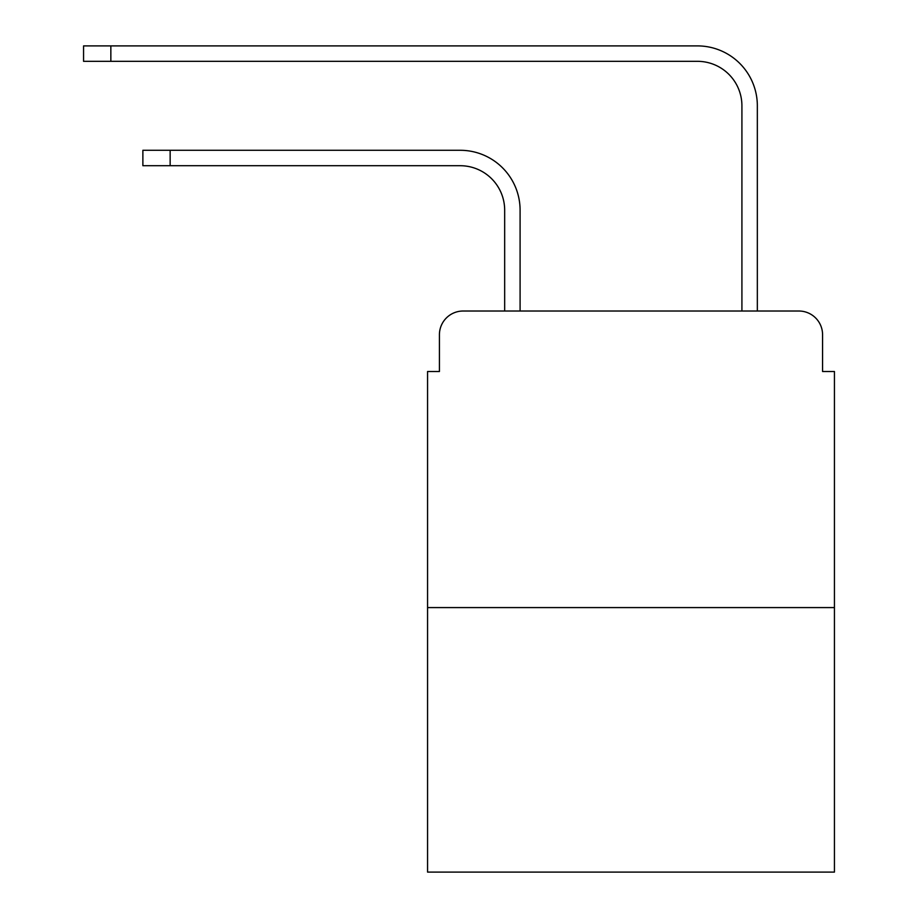 <?xml version="1.0" encoding="UTF-8"?>
<svg xmlns="http://www.w3.org/2000/svg" width="918" height="918" viewBox="0 0 918 918"><rect width="100%" height="100%" fill="white"/><g stroke="black" fill="none" stroke-linecap="round" stroke-linejoin="round"><path stroke-width="1.38" d="M439.424 334.749L439.424 371.515L439.424 334.749A23.719 23.719 0 0 1 463.154 311.018L504.671 311.018L504.671 210.188A44.489 44.489 0 0 0 460.182 165.71A44.489 44.489 0 0 1 504.671 210.188A44.489 44.489 0 0 0 460.182 165.71A44.489 44.489 0 0 1 504.671 210.188A44.489 44.489 0 0 0 460.182 165.71A44.489 44.489 0 0 1 504.671 210.188A44.489 44.489 0 0 0 460.182 165.71A44.489 44.489 0 0 1 504.671 210.188A44.489 44.489 0 0 0 460.182 165.71L142.875 165.71L142.875 150.288L170.151 150.288L170.151 165.71M834.439 607.578L427.57 607.578L427.57 872.1L834.439 872.1L834.439 371.515L822.574 371.515L822.574 334.749A23.719 23.719 0 0 0 798.855 311.018L463.154 311.018M427.57 607.578L427.57 371.515L439.424 371.515M170.151 150.288L460.182 150.288A59.9 59.9 0 0 1 520.093 210.188L520.093 311.018L520.093 210.188L520.093 311.018L520.093 210.188L520.093 311.018L520.093 210.188L520.093 311.018L520.093 210.188L520.093 311.018L538.476 311.018M723.522 311.018L741.916 311.018L741.916 105.799A44.489 44.489 0 0 0 697.428 61.322A44.489 44.489 0 0 1 741.916 105.799A44.489 44.489 0 0 0 697.428 61.322A44.489 44.489 0 0 1 741.916 105.799A44.489 44.489 0 0 0 697.428 61.322A44.489 44.489 0 0 1 741.916 105.799A44.489 44.489 0 0 0 697.428 61.322A44.489 44.489 0 0 1 741.916 105.799A44.489 44.489 0 0 0 697.428 61.322L83.561 61.322L83.561 45.9L110.848 45.9L110.848 61.322M110.848 45.9L697.428 45.9A59.9 59.9 0 0 1 757.339 105.799L757.339 311.018L757.339 105.799L757.339 311.018L757.339 105.799L757.339 311.018L757.339 105.799L757.339 311.018L757.339 105.799L757.339 311.018L798.855 311.018M822.574 371.515L822.574 334.749"/></g></svg>
